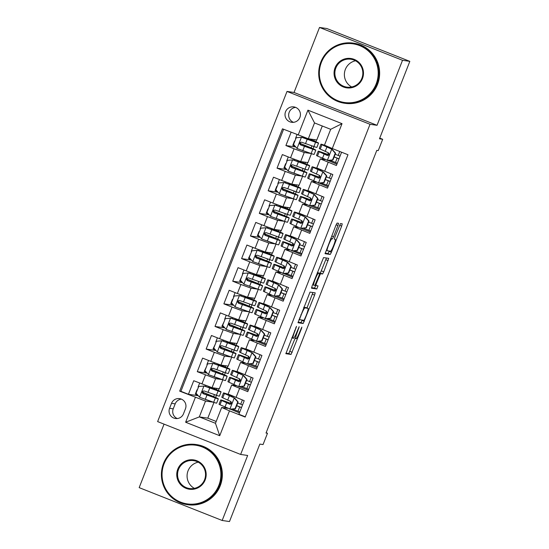 <?xml version="1.0" encoding="UTF-8"?>
<svg xmlns="http://www.w3.org/2000/svg" width="549" height="549" viewBox="0 0 549 549"><rect width="100%" height="100%" fill="white"/><g stroke="black" fill="none" stroke-linecap="round" stroke-linejoin="round"><path stroke-width="0.82" d="M296.522 326.332L285.878 353.7L291.052 354.455L301.456 328.693L301.861 327.108L299.857 331.685A7.631 0.906 111.6 0 1 296.151 338.658L295.726 338.589A7.631 0.906 111.6 0 1 295.698 338.582A7.631 0.906 111.6 0 1 297.585 331.356L299.198 326.724L297.187 331.294A7.631 0.906 111.6 0 1 293.482 338.266L293.056 338.205A7.631 0.906 111.6 0 1 293.029 338.198A7.631 0.906 111.6 0 1 294.916 330.965L296.522 326.332M285.542 111.749A7.775 7.72 -81.7 0 0 291.594 122.283A7.775 7.72 -81.7 0 0 299.898 117.431A7.775 7.72 -81.7 0 0 293.839 106.897A7.775 7.72 -81.7 0 0 285.542 111.749M295.637 107.384A7.775 7.72 -81.7 0 0 293.454 122.324M337.944 225.543L338.541 223.285L337.079 223.072L335.926 225.248L325.07 253.7L330.244 254.462L331.397 252.279L341.663 226.085L342.253 223.827L340.497 223.573L334.945 236.955L334.355 239.22L335.233 239.343A6.382 0.755 111.6 0 1 335.254 239.35A6.382 0.755 111.6 0 1 333.641 245.478A6.382 0.755 111.6 0 1 330.58 251.222L327.177 250.721A6.382 0.755 111.6 0 0 327.177 250.721A6.382 0.755 111.6 0 1 328.769 244.593A6.382 0.755 111.6 0 1 331.829 238.849L332.399 238.932L333.552 236.756L337.944 225.543L336.098 224.816M164.055 424.137L139.172 487.636L222.173 520.479L229.482 521.55L259.835 444.1L263.053 444.566L267.487 433.264L266.025 433.051L376.799 150.378L378.261 150.591L382.694 139.288L379.75 138.122M402.52 60.294L319.518 27.45L294.038 92.465L377.039 125.309L402.52 60.294L409.829 61.364L379.476 138.815L382.694 139.288M377.039 125.309L370.026 124.287L240.64 454.442L157.632 421.598L287.017 91.436L370.026 124.287M222.173 520.479L247.654 455.471L240.64 454.442M310.027 292.102L298.025 322.737L303.185 323.491L314.611 295.122L315.201 292.857L310.027 292.102M312.134 285.96L323.553 257.591L328.721 258.346L323.745 271.817L322.586 273.992L320.492 273.683L316.423 283.298L315.833 285.555L318.022 285.878L316.8 288.987L311.551 288.218L312.134 285.96M319.518 27.45L326.827 28.521L409.829 61.364M291.114 132.24L285.899 145.54L295.753 146.981M311.009 153.494L304.235 152.505L294.092 148.786L290.545 157.831L282.358 154.585L277.039 168.159L286.887 169.593M302.142 176.105L295.369 175.117L285.226 171.398L281.685 180.443L273.498 177.203L268.18 190.771L278.027 192.212M293.283 198.724L286.509 197.729L276.367 194.01L272.819 203.055L264.632 199.815L259.313 213.383L269.161 214.824M284.416 221.336L277.65 220.348L267.5 216.622L263.959 225.666L255.772 222.427L250.454 235.995L260.301 237.436M275.557 243.948L268.784 242.96L258.641 239.234L255.1 248.285L246.906 245.039L241.594 258.613L251.442 260.048M266.697 266.56L259.924 265.572L249.781 261.852L246.233 270.897L238.046 267.658L232.728 281.225L242.576 282.666M257.831 289.179L251.058 288.184L240.915 284.464L237.374 293.509L229.187 290.27L223.868 303.837L233.716 305.278M248.972 311.791L242.198 310.796L232.055 307.076L228.508 316.121L220.321 312.882L215.002 326.449L224.85 327.89M240.105 334.403L233.339 333.415L223.196 329.688L219.648 338.733L211.461 335.494L206.143 349.061L215.99 350.502M231.246 357.015L224.472 356.026L214.33 352.307L210.789 361.352L202.595 358.113L197.283 371.68L215.613 378.638L222.386 379.627M207.131 373.114L197.283 371.68M245.286 416.794L238.897 414.269L244.209 400.695L228.144 394.079L231.692 385.034L247.757 391.65L253.075 378.083L237.003 371.467L240.551 362.422L245.334 363.109M240.551 362.422L256.616 369.038L261.935 355.471L245.87 348.855L249.411 339.81L254.194 340.49M249.411 339.81L265.483 346.426L270.801 332.859L254.729 326.243L258.277 317.198L263.06 317.878M258.277 317.198L274.342 323.814L279.661 310.24L263.595 303.624L267.137 294.58L271.92 295.266M267.137 294.58L283.202 301.195L288.52 287.628L272.455 281.013L275.996 271.968L280.779 272.654M275.996 271.968L292.068 278.583L297.386 265.016L281.314 258.401L284.862 249.356L289.646 250.035M284.862 249.356L300.927 255.971L306.246 242.404L290.181 235.789L293.722 226.744L298.505 227.423M293.722 226.744L309.794 233.359L315.105 219.792L299.04 213.177L302.588 204.125L307.371 204.811M302.588 204.125L318.653 210.741L323.972 197.173L307.9 190.558L311.448 181.513L316.231 182.199M311.448 181.513L327.513 188.129L332.831 174.561L316.766 167.946L320.307 158.901L325.09 159.587M290.545 157.831L300.687 161.55L307.941 162.607L311.448 153.645M281.685 180.443L291.828 184.162L299.075 185.226L302.588 176.263M272.819 203.055L282.961 206.774L290.215 207.838L293.729 198.875M263.959 225.666L274.102 229.393L281.356 230.45L284.862 221.487M255.1 248.285L265.242 252.005L272.489 253.062L276.003 244.099M246.233 270.897L256.376 274.617L263.63 275.68L267.143 266.718M237.374 293.509L247.517 297.229L254.763 298.292L258.277 289.33M228.508 316.121L238.65 319.847L245.904 320.904L249.418 311.942M219.648 338.733L229.791 342.459L237.044 343.516L240.551 334.554M210.789 361.352L220.931 365.071L228.178 366.128L231.692 357.166M183.49 413.802L185.438 408.827A7.535 7.473 -81.7 0 0 179.571 398.622A7.535 7.473 -81.7 0 0 171.528 403.323L169.579 408.298A7.535 7.473 -81.7 0 0 175.447 418.503A7.535 7.473 -81.7 0 0 183.49 413.802M298.182 135.033L307.927 110.157L342.027 123.655L332.275 148.532L324.473 145.149L330.676 129.317L314.529 122.928L308.325 138.76L282.474 128.823L179.674 391.135L205.518 401.072L213.52 402.245M332.275 148.532L347.984 154.743L245.183 417.062L229.475 410.844L219.73 435.721L185.631 422.229L195.375 397.352M283.6 129.269L180.902 391.32L188.417 394.292L193.735 380.725L212.065 387.683L219.319 388.747L222.832 379.784M236.475 385.721L231.692 385.034M320.307 158.901L336.379 165.517L341.588 152.217M214.33 352.307L206.143 349.061M223.196 329.688L215.002 326.449M232.055 307.076L223.868 303.837M240.915 284.464L232.728 281.225M249.781 261.852L241.594 258.613M258.641 239.234L250.454 235.995M267.5 216.622L259.313 213.383M276.367 194.01L268.18 190.771M285.226 171.398L277.039 168.159M294.092 148.786L285.899 145.54M308.325 138.76L316.8 139.995L322.284 125.996M205.518 401.072L199.321 416.904L215.469 423.293L221.672 407.468L229.475 410.844M213.966 402.396L207.797 418.146L199.321 416.904L185.631 422.229M227.609 408.332L221.672 407.468M294.038 92.465L287.017 91.436M267.487 433.264L266.148 432.736M207.797 418.146L216.189 421.46M304.249 171.363L305.107 169.174M306.994 164.35L307.694 162.573M295.389 193.975L296.247 191.786M298.134 186.969L298.834 185.185M286.523 216.587L287.381 214.398M289.275 209.581L289.968 207.803M277.664 239.206L278.521 237.01M280.409 232.193L281.109 230.415M268.804 261.818L269.662 259.629M271.549 254.805L272.242 253.027M259.938 284.43L260.796 282.241M262.683 277.423L263.383 275.639M251.078 307.042L251.936 304.853M253.823 300.035L254.523 298.258M242.212 329.661L243.07 327.465M244.964 322.647L245.657 320.87M233.352 352.273L234.21 350.084M236.097 345.259L236.797 343.482M224.493 374.885L225.351 372.696M227.238 367.871L227.931 366.094M215.627 397.497L216.484 395.307M218.378 390.49L219.072 388.706M313.108 148.752L313.973 146.556M315.86 141.738L316.553 139.961M213.238 402.143L205.189 399.377M213.643 396.639L214.446 394.607M216.395 389.632L216.882 388.39M198.264 395.733L188.417 394.292M180.902 391.32L179.674 391.135M239.419 412.917L220.012 404.805A18.591 0.515 -158.6 0 1 219.044 404.236L220.725 399.94A18.591 0.515 21.4 0 0 221.693 400.509L230.058 404.311M230.257 403.186L230.896 401.545M222.105 379.531L220.561 379.002M222.51 374.027L223.306 371.989M225.255 367.013L225.742 365.778M220.444 379.29L214.055 376.758M248.285 390.305L238.973 386.62M239.117 380.567L239.762 378.934M247.983 357.955L248.622 356.322M257.145 367.693L247.832 364.008M230.964 356.919L222.915 354.146M231.369 351.415L232.165 349.377M234.114 344.401L234.601 343.159M256.843 335.343L257.488 333.71M266.011 345.081L246.597 336.962A18.591 0.515 -158.6 0 1 245.629 336.393L247.311 332.097A18.591 0.515 21.4 0 0 248.278 332.667L256.651 336.468M239.824 334.307L231.781 331.534M240.236 328.803L241.032 326.765M242.981 321.789L243.468 320.547M265.709 312.731L266.347 311.091M274.871 322.469L255.457 314.351A18.591 0.515 -158.6 0 1 254.489 313.781L256.177 309.485A18.591 0.515 21.4 0 0 257.145 310.055L265.51 313.856M248.69 311.695L240.64 308.922M249.095 306.184L249.891 304.153M251.84 299.178L252.327 297.935M274.569 290.112L275.207 288.479M283.73 299.85L274.418 296.165M257.55 289.076L249.5 286.31M257.955 283.572L258.757 281.534M260.706 276.566L261.194 275.324M283.428 267.5L284.073 265.867M292.596 277.238L273.182 269.12A18.591 0.515 -158.6 0 1 272.215 268.557L273.903 264.261A18.591 0.515 21.4 0 0 274.871 264.824L283.236 268.626M266.409 266.464L258.366 263.692M266.821 260.96L267.617 258.922M269.566 253.947L270.053 252.705M292.294 244.888L292.933 243.255M301.456 254.626L282.049 246.508A18.591 0.515 -158.6 0 1 281.081 245.938L282.762 241.642A18.591 0.515 21.4 0 0 283.73 242.212L292.095 246.014M275.275 243.852L267.226 241.08M275.68 238.348L276.476 236.31M278.425 231.335L278.913 230.093M301.154 222.276L301.792 220.636M310.315 232.014L301.01 228.329M284.135 221.24L276.092 218.468M284.54 215.73L285.343 213.698M287.292 208.723L287.779 207.481M310.013 199.664L310.659 198.024M319.182 209.395L309.869 205.71M293.001 198.621L284.952 195.856M293.406 193.118L294.202 191.079M296.151 186.111L296.638 184.869M318.88 177.046L319.518 175.412M328.041 186.784L308.634 178.665A18.591 0.515 -158.6 0 1 307.666 178.102L309.348 173.807A18.591 0.515 21.4 0 0 310.315 174.369L318.681 178.171M301.861 176.009L293.811 173.237M302.266 170.506L303.062 168.468M305.018 163.492L305.498 162.25M327.739 154.434L328.384 152.8M336.908 164.172L317.494 156.053A18.591 0.515 -158.6 0 1 316.526 155.491L318.207 151.188A18.591 0.515 21.4 0 0 319.182 151.757L327.547 155.559M310.72 153.397L302.677 150.625M311.132 147.894L311.928 145.856M313.877 140.88L314.364 139.638M215.469 423.293L219.73 435.721M307.927 110.157L314.529 122.928M342.027 123.655L330.676 129.317M181.369 399.123A7.535 7.473 -81.7 0 0 175.186 403.858L173.237 408.833A7.535 7.473 -81.7 0 0 177.306 418.544M285.912 353.144L288.808 353.57L295.081 338.342M306.994 307.941L312.93 292.528M298.045 322.181L300.948 322.599L302.245 320.067M299.967 318.091L299.555 319.676L304.091 320.335L306.164 315.593A7.631 0.906 111.6 0 0 308.051 308.36A7.631 0.906 111.6 0 0 308.03 308.353L304.928 307.9A7.631 0.906 111.6 0 0 301.223 314.872L299.967 318.091L299.596 317.946M305.834 307.488A7.631 0.906 111.6 0 0 305.807 307.474A7.631 0.906 111.6 0 0 305.786 307.467L308.03 308.353M303.817 307.179L308.051 308.36M318.063 272.963L320.341 273.1L326.456 258.009M311.571 287.662L314.556 288.101L315.723 285.514M318.317 273.368A6.382 0.755 111.6 0 0 315.256 279.112A6.382 0.755 111.6 0 0 313.644 285.24A6.382 0.755 111.6 0 0 313.664 285.24L314.865 285.418L318.935 275.804L319.525 273.546L317.233 272.935M325.097 253.144L328 253.569L329.297 251.037M197.317 390.016L197.002 389.817L197.386 389.852M208.469 386.475A15.427 0.425 21.4 0 1 218.131 390.696A15.427 0.425 21.4 0 1 215.661 389.975L204.461 386.036L198.711 386.462L196.055 393.249L199.651 397.284L213.664 402.293A18.591 0.515 21.4 0 0 216.642 403.151L218.324 398.855A18.591 0.515 21.4 0 0 203.521 392.508L202.512 392.103M197.88 395.294L195.32 394.12L197.002 389.817M204.084 385.981L218.09 390.984A18.591 0.515 21.4 0 0 221.069 391.849A18.591 0.515 21.4 0 0 210.651 387.251M202.794 393.221L203.096 392.432L202.499 392.199M199.651 383.065L198.065 387.107L198.381 387.299M221.069 391.849L219.387 396.145A18.591 0.515 -158.6 0 1 216.409 395.28L204.118 390.943C201.991 391.156 201.634 392.061 203.055 393.66L215.345 397.998A18.591 0.515 21.4 0 0 218.324 398.855M203.096 392.432A15.427 0.425 -158.6 0 1 215.38 397.702A15.427 0.425 -158.6 0 1 212.909 396.989L203.473 393.722L202.917 391.327M229.715 409.183L235.089 408.696L237.744 401.909L234.149 397.874L224.445 393.496A18.591 0.515 -158.6 0 1 223.477 392.926A18.591 0.515 -158.6 0 1 231.225 395.506M234.149 397.874L227.217 394.553A15.427 0.425 -158.6 0 1 226.414 394.079A15.427 0.425 -158.6 0 1 234.114 396.694M232.392 409.026A15.427 0.425 -158.6 0 1 237.978 411.201L239.817 411.915M235.089 408.696L235.466 408.751L238.129 401.964L237.744 401.909M235.466 408.751L230.093 409.238M234.526 397.929L238.129 401.964M236.688 405.642A18.591 0.515 21.4 0 1 239.995 406.939L241.533 407.536M242.383 399.974L240.73 404.188L242.562 404.908M241.498 407.619L239.666 406.905L237.978 411.201M231.417 403.721A15.427 0.425 -158.6 0 0 223.669 401.093A15.427 0.425 -158.6 0 0 224.472 401.566L229.75 404.222C231.788 403.995 232.145 403.09 230.813 401.511L222.757 397.792A18.591 0.515 -158.6 0 1 221.789 397.229L223.477 392.926M231.472 403.639A18.591 0.515 21.4 0 0 220.725 399.94M240.73 404.188A15.427 0.425 21.4 0 0 237.717 403.014M236.653 405.725A15.427 0.425 -158.6 0 1 239.666 406.905M164.096 463.727A29.646 29.42 -81.7 0 0 180.648 502.143A29.646 29.42 -81.7 0 0 218.831 485.385A29.646 29.42 -81.7 0 0 202.272 446.968A29.646 29.42 -81.7 0 0 164.096 463.727M219.593 485.666A30.373 30.147 98.3 0 1 187.161 504.62A30.373 30.147 98.3 0 1 163.506 463.473A30.373 30.147 98.3 0 1 195.945 444.512A30.373 30.147 98.3 0 1 219.593 485.666M177.78 469.141A14.823 14.713 98.3 0 1 196.871 460.762A14.823 14.713 98.3 0 1 205.148 479.97A14.823 14.713 98.3 0 1 186.056 488.349A14.823 14.713 98.3 0 1 177.78 469.141M204.564 479.716A14.096 13.986 -81.7 0 0 193.591 460.625A14.096 13.986 -81.7 0 0 178.542 469.416A14.096 13.986 -81.7 0 0 189.515 488.514A14.096 13.986 -81.7 0 0 204.564 479.716M194.387 488.356A14.096 13.986 98.3 0 1 198.216 462.162M195.945 444.512L196.583 444.608A30.373 30.147 98.3 0 1 220.238 485.755A30.373 30.147 98.3 0 1 187.799 504.716L187.161 504.62M321.398 62.332A29.646 29.42 -81.7 0 0 337.958 100.755A29.646 29.42 -81.7 0 0 376.134 83.997A29.646 29.42 -81.7 0 0 359.574 45.574A29.646 29.42 -81.7 0 0 321.398 62.332M376.895 84.272A30.373 30.147 98.3 0 1 344.463 103.233A30.373 30.147 98.3 0 1 320.808 62.078A30.373 30.147 98.3 0 1 353.247 43.124A30.373 30.147 98.3 0 1 376.895 84.272M335.082 67.747A14.823 14.713 98.3 0 1 354.174 59.367A14.823 14.713 98.3 0 1 362.45 78.582A14.823 14.713 98.3 0 1 343.358 86.962A14.823 14.713 98.3 0 1 335.082 67.747M361.866 78.329A14.096 13.986 -81.7 0 0 350.893 59.23A14.096 13.986 -81.7 0 0 335.844 68.028A14.096 13.986 -81.7 0 0 346.817 87.119A14.096 13.986 -81.7 0 0 361.866 78.329M351.689 86.968A14.096 13.986 98.3 0 1 355.519 60.774M353.247 43.124L353.892 43.22A30.373 30.147 98.3 0 1 377.54 84.368A30.373 30.147 98.3 0 1 345.101 103.322L344.463 103.233M206.218 367.247L204.18 371.501L206.74 372.682M217.329 363.857A15.427 0.425 21.4 0 1 226.991 368.077A15.427 0.425 21.4 0 1 224.52 367.363L213.328 363.417L207.577 363.85L204.914 370.637L208.517 374.672L222.523 379.675A18.591 0.515 21.4 0 0 225.502 380.539L227.183 376.243A18.591 0.515 21.4 0 0 212.388 369.896L211.372 369.491M212.943 363.363L226.957 368.372A18.591 0.515 21.4 0 0 229.935 369.23A18.591 0.515 21.4 0 0 219.518 364.639M211.653 370.609L211.962 369.82L211.365 369.58M208.517 360.453L206.932 364.495L207.248 364.687M229.935 369.23L228.247 373.526A18.591 0.515 -158.6 0 1 225.268 372.668L212.985 368.331C210.85 368.544 210.493 369.45 211.921 371.049L224.212 375.379A18.591 0.515 21.4 0 0 227.183 376.243M211.962 369.82A15.427 0.425 -158.6 0 1 224.246 375.091A15.427 0.425 -158.6 0 1 221.775 374.377L212.339 371.11L211.777 368.715M215.084 344.635L213.046 348.889L215.606 350.07M226.195 341.245A15.427 0.425 21.4 0 1 235.85 345.465A15.427 0.425 21.4 0 1 233.38 344.751L222.187 340.805L216.436 341.238L213.774 348.018L217.377 352.06L231.39 357.063A18.591 0.515 21.4 0 0 234.361 357.927L236.049 353.631A18.591 0.515 21.4 0 0 221.247 347.284L220.238 346.879M221.81 340.751L235.816 345.76A18.591 0.515 21.4 0 0 238.794 346.618A18.591 0.515 21.4 0 0 228.377 342.027M220.513 347.991L220.822 347.208L220.224 346.968M217.377 337.834L215.791 341.883L216.107 342.075M238.794 346.618L237.113 350.914A18.591 0.515 -158.6 0 1 234.135 350.056L221.844 345.719C219.71 345.932 219.36 346.838 220.78 348.43L233.071 352.767A18.591 0.515 21.4 0 0 236.049 353.631M220.822 347.208A15.427 0.425 -158.6 0 1 233.105 352.479A15.427 0.425 -158.6 0 1 230.635 351.765L221.199 348.491L220.636 346.103M223.944 322.016L221.906 326.278L224.466 327.458M235.054 318.633A15.427 0.425 21.4 0 1 244.717 322.853A15.427 0.425 21.4 0 1 242.246 322.139L231.054 318.194L225.296 318.626L222.64 325.406L226.243 329.441L240.249 334.451A18.591 0.515 21.4 0 0 243.228 335.315L244.909 331.013A18.591 0.515 21.4 0 0 230.113 324.665L229.098 324.26M230.669 318.139L244.682 323.141A18.591 0.515 21.4 0 0 247.654 324.006A18.591 0.515 21.4 0 0 237.237 319.415M229.379 325.379L229.688 324.596L229.084 324.356M226.236 315.222L224.658 319.264L224.973 319.456M247.654 324.006L245.973 328.302A18.591 0.515 -158.6 0 1 242.994 327.437L230.704 323.107C228.576 323.32 228.219 324.226 229.64 325.818L241.931 330.155A18.591 0.515 21.4 0 0 244.909 331.013M229.688 324.596A15.427 0.425 -158.6 0 1 241.972 329.86A15.427 0.425 -158.6 0 1 239.494 329.146L230.065 325.88L229.503 323.491M232.769 299.562L232.453 299.37L232.831 299.397M243.921 296.021A15.427 0.425 21.4 0 1 253.576 300.241A15.427 0.425 21.4 0 1 251.106 299.528L239.913 295.582L234.162 296.007L231.5 302.794L235.102 306.829L249.109 311.839A18.591 0.515 21.4 0 0 252.087 312.697L253.768 308.401A18.591 0.515 21.4 0 0 238.973 302.053L237.964 301.648M233.325 304.839L230.772 303.666L232.453 299.37M239.536 295.527L253.542 300.529A18.591 0.515 21.4 0 0 256.52 301.394A18.591 0.515 21.4 0 0 246.103 296.796M238.239 302.767L238.547 301.977L237.95 301.744M235.102 292.61L233.517 296.652L233.833 296.844M256.52 301.394L254.832 305.69A18.591 0.515 -158.6 0 1 251.861 304.825L239.57 300.495C237.436 300.701 237.086 301.607 238.506 303.206L250.797 307.543A18.591 0.515 21.4 0 0 253.768 308.401M238.547 301.977A15.427 0.425 -158.6 0 1 250.831 307.248A15.427 0.425 -158.6 0 1 248.361 306.534L238.925 303.268L238.362 300.873M243.948 386.084L238.575 386.565L243.948 386.084L246.611 379.297L243.008 375.262L233.304 370.884A18.591 0.515 -158.6 0 1 232.337 370.314A18.591 0.515 -158.6 0 1 240.085 372.895M243.008 375.262L236.084 371.941A15.427 0.425 -158.6 0 1 235.274 371.467A15.427 0.425 -158.6 0 1 242.974 374.082M238.575 386.565L228.871 382.193A18.591 0.515 -158.6 0 1 227.904 381.624L229.592 377.328A18.591 0.515 21.4 0 0 230.559 377.89L238.925 381.692M241.258 386.414A15.427 0.425 -158.6 0 1 246.844 388.589L248.676 389.303M244.332 386.139L246.988 379.352L246.611 379.297M243.385 375.317L246.988 379.352M245.547 383.03A18.591 0.515 21.4 0 1 248.862 384.327L250.392 384.924M251.243 377.362L249.589 381.576L251.421 382.296M250.358 385.007L248.525 384.293L246.844 388.589M240.277 381.109A15.427 0.425 -158.6 0 0 232.529 378.481A15.427 0.425 -158.6 0 0 233.332 378.947L238.616 381.61C240.647 381.383 241.004 380.478 239.68 378.899L231.623 375.18A18.591 0.515 -158.6 0 1 230.655 374.61L232.337 370.314M240.332 381.027A18.591 0.515 21.4 0 0 229.592 377.328M249.589 381.576A15.427 0.425 21.4 0 0 246.576 380.395M245.513 383.113A15.427 0.425 -158.6 0 1 248.525 384.293M252.814 363.465L247.441 363.953L252.814 363.465L255.47 356.685L251.867 352.65L242.164 348.272A18.591 0.515 -158.6 0 1 241.196 347.702A18.591 0.515 -158.6 0 1 248.951 350.283M251.867 352.65L244.943 349.329A15.427 0.425 -158.6 0 1 244.14 348.855A15.427 0.425 -158.6 0 1 251.833 351.463M247.441 363.953L237.738 359.574A18.591 0.515 -158.6 0 1 236.77 359.012L238.451 354.716A18.591 0.515 21.4 0 0 239.419 355.278L247.784 359.08M250.118 363.802A15.427 0.425 -158.6 0 1 255.704 365.97L257.536 366.691M253.192 363.52L255.848 356.74L255.47 356.685M252.252 352.705L255.848 356.74M254.413 360.419A18.591 0.515 21.4 0 1 257.721 361.716L259.252 362.313M260.102 354.743L258.449 358.964L260.288 359.677M259.224 362.395L257.392 361.674L255.704 365.97M249.143 358.497A15.427 0.425 -158.6 0 0 241.395 355.862A15.427 0.425 -158.6 0 0 242.198 356.335L247.475 358.998C249.514 358.772 249.864 357.866 248.539 356.28L240.483 352.568A18.591 0.515 -158.6 0 1 239.515 351.998L241.196 347.702M249.198 358.415A18.591 0.515 21.4 0 0 238.451 354.716M258.449 358.964A15.427 0.425 21.4 0 0 255.443 357.783M254.379 360.494A15.427 0.425 -158.6 0 1 257.392 361.674M256.301 341.341L261.674 340.854L264.33 334.073L260.734 330.031L251.03 325.653A18.591 0.515 -158.6 0 1 250.063 325.09A18.591 0.515 -158.6 0 1 257.81 327.671M260.734 330.031L253.803 326.71A15.427 0.425 -158.6 0 1 253 326.243A15.427 0.425 -158.6 0 1 260.7 328.851M258.984 341.19A15.427 0.425 -158.6 0 1 264.57 343.358L266.402 344.079M261.674 340.854L262.051 340.908L264.714 334.128L264.33 334.073M262.051 340.908L256.678 341.396M261.111 330.086L264.714 334.128M263.273 337.8A18.591 0.515 21.4 0 1 266.588 339.104L268.118 339.701M268.969 332.131L267.315 336.352L269.147 337.065M268.084 339.783L266.251 339.062L264.57 343.358M258.003 335.885A15.427 0.425 -158.6 0 0 250.255 333.25A15.427 0.425 -158.6 0 0 251.058 333.723L256.342 336.386C258.373 336.16 258.73 335.254 257.399 333.668L249.342 329.956A18.591 0.515 -158.6 0 1 248.374 329.386L250.063 325.09M258.057 335.803A18.591 0.515 21.4 0 0 247.311 332.097M267.315 336.352A15.427 0.425 21.4 0 0 264.302 335.171M263.239 337.882A15.427 0.425 -158.6 0 1 266.251 339.062M265.16 318.729L270.533 318.242L273.196 311.455L269.593 307.419L259.89 303.041A18.591 0.515 -158.6 0 1 258.922 302.478A18.591 0.515 -158.6 0 1 266.67 305.052M269.593 307.419L262.669 304.098A15.427 0.425 -158.6 0 1 261.866 303.624A15.427 0.425 -158.6 0 1 269.559 306.239M267.843 318.571A15.427 0.425 -158.6 0 1 273.429 320.746L275.262 321.467M270.533 318.242L270.918 318.296L273.574 311.509L273.196 311.455M270.918 318.296L265.544 318.784M269.978 307.474L273.574 311.509M272.132 315.188A18.591 0.515 21.4 0 1 275.447 316.485L276.977 317.082M277.828 309.519L276.174 313.733L278.007 314.453M276.95 317.164L275.111 316.45L273.429 320.746M266.862 313.266A15.427 0.425 -158.6 0 0 259.114 310.638A15.427 0.425 -158.6 0 0 259.917 311.111L265.201 313.767C267.233 313.541 267.589 312.642 266.265 311.057L258.208 307.337A18.591 0.515 -158.6 0 1 257.241 306.774L258.922 302.478M266.924 313.184A18.591 0.515 21.4 0 0 256.177 309.485M276.174 313.733A15.427 0.425 21.4 0 0 273.169 312.559M272.105 315.27A15.427 0.425 -158.6 0 1 275.111 316.45M241.67 276.792L239.632 281.047L242.191 282.227M252.78 273.402A15.427 0.425 21.4 0 1 262.443 277.622A15.427 0.425 21.4 0 1 259.972 276.909L248.772 272.97L243.022 273.395L240.366 280.182L243.962 284.217L257.975 289.227A18.591 0.515 21.4 0 0 260.947 290.085L262.635 285.789A18.591 0.515 21.4 0 0 247.832 279.441L246.824 279.036M248.395 272.908L262.401 277.918A18.591 0.515 21.4 0 0 265.38 278.775A18.591 0.515 21.4 0 0 254.962 274.184M247.098 280.155L247.407 279.366L246.81 279.132M243.962 269.998L242.377 274.04L242.692 274.232M265.38 278.775L263.698 283.078A18.591 0.515 -158.6 0 1 260.72 282.213L248.429 277.876C246.302 278.089 245.945 278.995 247.366 280.594L259.656 284.924A18.591 0.515 21.4 0 0 262.635 285.789M247.407 279.366A15.427 0.425 -158.6 0 1 259.691 284.636A15.427 0.425 -158.6 0 1 257.22 283.922L247.784 280.656L247.228 278.261M279.4 295.63L274.026 296.11L279.4 295.63L282.056 288.843L278.46 284.807L268.756 280.429A18.591 0.515 -158.6 0 1 267.782 279.86A18.591 0.515 -158.6 0 1 275.536 282.44M278.46 284.807L271.529 281.486A15.427 0.425 -158.6 0 1 270.726 281.013A15.427 0.425 -158.6 0 1 278.418 283.627M274.026 296.11L264.323 291.739A18.591 0.515 -158.6 0 1 263.355 291.169L265.037 286.873A18.591 0.515 21.4 0 0 266.004 287.443L274.37 291.238M276.703 295.959A15.427 0.425 -158.6 0 1 282.289 298.134L284.128 298.848M279.777 295.685L282.44 288.898L282.056 288.843M278.837 284.862L282.44 288.898M280.999 292.576A18.591 0.515 21.4 0 1 284.307 293.873L285.844 294.47M286.695 286.907L285.041 291.121L286.873 291.842M285.809 294.552L283.977 293.839L282.289 298.134M275.728 290.654A15.427 0.425 -158.6 0 0 267.981 288.026A15.427 0.425 -158.6 0 0 268.784 288.493L274.061 291.155C276.099 290.929 276.449 290.023 275.124 288.445L267.068 284.725A18.591 0.515 -158.6 0 1 266.1 284.156L267.782 279.86M275.783 290.572A18.591 0.515 21.4 0 0 265.037 286.873M285.041 291.121A15.427 0.425 21.4 0 0 282.028 289.941M280.964 292.658A15.427 0.425 -158.6 0 1 283.977 293.839M250.529 254.18L248.491 258.435L251.051 259.615M261.64 250.79A15.427 0.425 21.4 0 1 271.302 255.011A15.427 0.425 21.4 0 1 268.832 254.297L257.639 250.351L251.881 250.783L249.225 257.57L252.828 261.605L266.835 266.608A18.591 0.515 21.4 0 0 269.813 267.473L271.494 263.177A18.591 0.515 21.4 0 0 256.699 256.829L255.683 256.424M257.255 250.296L271.268 255.306A18.591 0.515 21.4 0 0 274.246 256.163A18.591 0.515 21.4 0 0 263.822 251.572M255.964 257.536L256.273 256.754L255.676 256.513M252.828 247.386L251.243 251.428L251.559 251.62M274.246 256.163L272.558 260.459A18.591 0.515 -158.6 0 1 269.58 259.602L257.289 255.264C255.161 255.477 254.805 256.383 256.232 257.975L268.516 262.312A18.591 0.515 21.4 0 0 271.494 263.177M256.273 256.754A15.427 0.425 -158.6 0 1 268.557 262.024A15.427 0.425 -158.6 0 1 266.087 261.31L256.651 258.037L256.088 255.649M282.886 273.498L288.259 273.011L290.922 266.231L287.319 262.196L277.616 257.817A18.591 0.515 -158.6 0 1 276.648 257.248A18.591 0.515 -158.6 0 1 284.396 259.828M287.319 262.196L280.388 258.874A15.427 0.425 -158.6 0 1 279.585 258.401A15.427 0.425 -158.6 0 1 287.285 261.015M285.569 273.347A15.427 0.425 -158.6 0 1 291.155 275.523L292.988 276.236M288.259 273.011L288.644 273.073L291.299 266.286L290.922 266.231M288.644 273.073L283.27 273.553M287.697 262.25L291.299 266.286M289.858 269.964A18.591 0.515 21.4 0 1 293.173 271.261L294.703 271.858M295.554 264.289L293.9 268.509L295.733 269.23M294.669 271.94L292.837 271.22L291.155 275.523M284.588 268.042A15.427 0.425 -158.6 0 0 276.84 265.414A15.427 0.425 -158.6 0 0 277.643 265.881L282.927 268.543C284.958 268.317 285.315 267.411 283.991 265.826L275.934 262.113A18.591 0.515 -158.6 0 1 274.96 261.544L276.648 257.248M284.643 267.96A18.591 0.515 21.4 0 0 273.903 264.261M293.9 268.509A15.427 0.425 21.4 0 0 290.888 267.329M289.824 270.046A15.427 0.425 -158.6 0 1 292.837 271.22M259.354 231.719L259.039 231.527L259.416 231.554M270.506 228.178A15.427 0.425 21.4 0 1 280.162 232.399A15.427 0.425 21.4 0 1 277.691 231.685L266.498 227.739L260.748 228.171L258.085 234.951L261.688 238.993L275.694 243.996A18.591 0.515 21.4 0 0 278.672 244.861L280.361 240.558A18.591 0.515 21.4 0 0 265.558 234.21L264.549 233.805M259.917 237.003L257.357 235.823L259.039 231.527M266.121 227.684L280.127 232.687A18.591 0.515 21.4 0 0 283.106 233.551A18.591 0.515 21.4 0 0 272.688 228.96M264.824 234.924L265.133 234.142L264.536 233.901M261.688 224.767L260.102 228.809L260.418 229.008M283.106 233.551L281.424 237.847A18.591 0.515 -158.6 0 1 278.446 236.99L266.155 232.652C264.021 232.865 263.671 233.771 265.092 235.363L277.382 239.7A18.591 0.515 21.4 0 0 280.361 240.558M265.133 234.142A15.427 0.425 -158.6 0 1 277.417 239.412A15.427 0.425 -158.6 0 1 274.946 238.691L265.51 235.425L264.947 233.037M291.752 250.886L297.126 250.399L299.781 243.619L296.179 239.577L286.475 235.205A18.591 0.515 -158.6 0 1 285.507 234.636A18.591 0.515 -158.6 0 1 293.262 237.216M296.179 239.577L289.254 236.255A15.427 0.425 -158.6 0 1 288.451 235.789A15.427 0.425 -158.6 0 1 296.144 238.396M294.429 250.735A15.427 0.425 -158.6 0 1 300.015 252.904L301.847 253.624M297.126 250.399L297.503 250.454L300.159 243.674L299.781 243.619M297.503 250.454L292.13 250.941M296.563 239.632L300.159 243.674M298.718 247.345A18.591 0.515 21.4 0 1 302.032 248.649L303.563 249.246M304.414 241.677L302.76 245.897L304.599 246.611M303.535 249.328L301.696 248.608L300.015 252.904M293.454 245.43A15.427 0.425 -158.6 0 0 285.7 242.795A15.427 0.425 -158.6 0 0 286.509 243.269L291.787 245.931C293.825 245.705 294.175 244.799 292.85 243.214L284.794 239.501A18.591 0.515 -158.6 0 1 283.826 238.932L285.507 234.636M293.509 245.348A18.591 0.515 21.4 0 0 282.762 241.642M302.76 245.897A15.427 0.425 21.4 0 0 299.754 244.717M298.69 247.427A15.427 0.425 -158.6 0 1 301.696 248.608M268.221 209.107L267.905 208.915L268.283 208.943M279.366 205.566A15.427 0.425 21.4 0 1 289.028 209.787A15.427 0.425 21.4 0 1 286.557 209.073L275.365 205.127L269.607 205.559L266.951 212.339L270.547 216.375L284.56 221.384A18.591 0.515 21.4 0 0 287.539 222.242L289.22 217.946A18.591 0.515 21.4 0 0 274.425 211.598L273.409 211.193M268.777 214.391L266.217 213.211L267.905 208.915M274.98 205.072L288.994 210.075A18.591 0.515 21.4 0 0 291.965 210.94A18.591 0.515 21.4 0 0 281.548 206.342M273.69 212.312L273.992 211.523L273.395 211.29M270.547 202.156L268.962 206.198L269.278 206.39M291.965 210.94L290.284 215.235A18.591 0.515 -158.6 0 1 287.305 214.371L275.015 210.041C272.887 210.253 272.53 211.152 273.951 212.751L286.242 217.088A18.591 0.515 21.4 0 0 289.22 217.946M273.992 211.523A15.427 0.425 -158.6 0 1 286.276 216.793A15.427 0.425 -158.6 0 1 283.806 216.08L274.376 212.813L273.814 210.418M305.985 227.787L300.612 228.274L305.985 227.787L308.641 221L305.045 216.965L295.341 212.587A18.591 0.515 -158.6 0 1 294.374 212.024A18.591 0.515 -158.6 0 1 302.122 214.597M305.045 216.965L298.114 213.643A15.427 0.425 -158.6 0 1 297.311 213.177A15.427 0.425 -158.6 0 1 305.011 215.784M300.612 228.274L290.908 223.896A18.591 0.515 -158.6 0 1 289.941 223.326L291.622 219.03A18.591 0.515 21.4 0 0 292.59 219.6L300.962 223.402M303.295 228.123A15.427 0.425 -158.6 0 1 308.874 230.292L310.713 231.012M306.363 227.842L309.025 221.055L308.641 221M305.422 217.02L309.025 221.055M307.584 224.733A18.591 0.515 21.4 0 1 310.899 226.03L312.429 226.627M313.28 219.065L311.626 223.285L313.458 223.999M312.395 226.71L310.562 225.996L308.874 230.292M302.314 222.812A15.427 0.425 -158.6 0 0 294.566 220.183A15.427 0.425 -158.6 0 0 295.369 220.657L300.646 223.313C302.684 223.086 303.041 222.187 301.71 220.602L293.653 216.882A18.591 0.515 -158.6 0 1 292.686 216.32L294.374 212.024M302.369 222.729A18.591 0.515 21.4 0 0 291.622 219.03M311.626 223.285A15.427 0.425 21.4 0 0 308.613 222.105M307.55 224.816A15.427 0.425 -158.6 0 1 310.562 225.996M277.08 186.495L276.765 186.296L277.142 186.331M288.232 182.947A15.427 0.425 21.4 0 1 297.887 187.175A15.427 0.425 21.4 0 1 295.417 186.454L284.224 182.515L278.473 182.941L275.811 189.728L279.414 193.763L293.42 198.772A18.591 0.515 21.4 0 0 296.398 199.63L298.08 195.334A18.591 0.515 21.4 0 0 283.284 188.986L282.268 188.582M277.636 191.773L275.083 190.592L276.765 186.296M283.847 182.453L297.853 187.463A18.591 0.515 21.4 0 0 300.831 188.328A18.591 0.515 21.4 0 0 290.414 183.73M282.55 189.7L282.859 188.911L282.261 188.678M279.414 179.544L277.828 183.586L278.144 183.778M300.831 188.328L299.143 192.624A18.591 0.515 -158.6 0 1 296.172 191.759L283.881 187.422C281.747 187.634 281.397 188.54 282.817 190.139L295.108 194.476A18.591 0.515 21.4 0 0 298.08 195.334M282.859 188.911A15.427 0.425 -158.6 0 1 295.142 194.181A15.427 0.425 -158.6 0 1 292.672 193.468L283.236 190.201L282.673 187.806M314.845 205.175L309.471 205.662L314.845 205.175L317.507 198.388L313.904 194.353L304.201 189.975A18.591 0.515 -158.6 0 1 303.233 189.405A18.591 0.515 -158.6 0 1 310.981 191.985M313.904 194.353L306.98 191.031A15.427 0.425 -158.6 0 1 306.177 190.558A15.427 0.425 -158.6 0 1 313.87 193.173M309.471 205.662L299.768 201.284A18.591 0.515 -158.6 0 1 298.8 200.714L300.488 196.418A18.591 0.515 21.4 0 0 301.456 196.988L309.821 200.783M312.155 205.504A15.427 0.425 -158.6 0 1 317.741 207.68L319.573 208.394M315.229 205.23L317.885 198.443L317.507 198.388M314.289 194.408L317.885 198.443M316.444 202.121A18.591 0.515 21.4 0 1 319.758 203.418L321.289 204.015M322.139 196.453L320.486 200.666L322.318 201.387M321.254 204.098L319.422 203.384L317.741 207.68M311.173 200.2A15.427 0.425 -158.6 0 0 303.425 197.571A15.427 0.425 -158.6 0 0 304.228 198.045L309.512 200.701C311.544 200.474 311.901 199.568 310.576 197.99L302.52 194.271A18.591 0.515 -158.6 0 1 301.552 193.701L303.233 189.405M311.228 200.117A18.591 0.515 21.4 0 0 300.488 196.418M320.486 200.666A15.427 0.425 21.4 0 0 317.473 199.486M316.416 202.204A15.427 0.425 -158.6 0 1 319.422 203.384M285.94 163.877L285.624 163.684L286.008 163.719M297.091 160.335A15.427 0.425 21.4 0 1 306.754 164.556A15.427 0.425 21.4 0 1 304.276 163.842L293.084 159.896L287.333 160.329L284.677 167.116L288.273 171.151L302.286 176.154A18.591 0.515 21.4 0 0 305.258 177.018L306.946 172.722A18.591 0.515 21.4 0 0 292.143 166.374L291.135 165.97M286.503 169.161L283.943 167.98L285.624 163.684M292.706 159.841L306.713 164.851A18.591 0.515 21.4 0 0 309.691 165.709A18.591 0.515 21.4 0 0 299.274 161.118M291.409 167.081L291.718 166.299L291.121 166.059M288.273 156.932L286.688 160.974L287.003 161.166M309.691 165.709L308.01 170.005A18.591 0.515 -158.6 0 1 305.031 169.147L292.741 164.81C290.613 165.023 290.256 165.928 291.677 167.527L303.968 171.858A18.591 0.515 21.4 0 0 306.946 172.722M291.718 166.299A15.427 0.425 -158.6 0 1 304.002 171.569A15.427 0.425 -158.6 0 1 301.531 170.856L292.095 167.589L291.533 165.194M318.338 183.043L323.711 182.563L326.367 175.776L322.764 171.741L313.06 167.363A18.591 0.515 -158.6 0 1 312.093 166.793A18.591 0.515 -158.6 0 1 319.847 169.373M322.764 171.741L315.84 168.419A15.427 0.425 -158.6 0 1 315.037 167.946A15.427 0.425 -158.6 0 1 322.73 170.561M321.014 182.892A15.427 0.425 -158.6 0 1 326.6 185.068L328.432 185.782M323.711 182.563L324.088 182.618L326.751 175.831L326.367 175.776M324.088 182.618L318.715 183.098M323.148 171.796L326.751 175.831M325.31 179.509A18.591 0.515 21.4 0 1 328.618 180.806L330.155 181.403M330.999 173.834L329.352 178.054L331.184 178.775M330.121 181.486L328.288 180.772L326.6 185.068M320.04 177.588A15.427 0.425 -158.6 0 0 312.292 174.959A15.427 0.425 -158.6 0 0 313.095 175.426L318.372 178.089C320.41 177.862 320.76 176.956 319.436 175.378L311.379 171.659A18.591 0.515 -158.6 0 1 310.411 171.089L312.093 166.793M320.094 177.505A18.591 0.515 21.4 0 0 309.348 173.807M329.352 178.054A15.427 0.425 21.4 0 0 326.339 176.874M325.276 179.592A15.427 0.425 -158.6 0 1 328.288 180.772M294.806 141.265L294.49 141.072L294.868 141.1M308.593 138.794A15.427 0.425 21.4 0 1 315.613 141.944A15.427 0.425 21.4 0 1 313.143 141.23L301.95 137.284L296.192 137.717L293.537 144.497L297.139 148.539L311.146 153.542A18.591 0.515 21.4 0 0 314.124 154.406L315.805 150.11A18.591 0.515 21.4 0 0 301.01 143.763L299.994 143.351M295.362 146.549L292.802 145.368L294.49 141.072M301.566 137.229L315.579 142.239A18.591 0.515 21.4 0 0 318.557 143.097A18.591 0.515 21.4 0 0 309.005 138.856M300.276 144.469L300.584 143.687L299.98 143.447M297.03 134.58L295.554 138.355L295.87 138.554M318.557 143.097L316.869 147.393A18.591 0.515 -158.6 0 1 313.891 146.535L301.6 142.198C299.473 142.411 299.116 143.316 300.536 144.909L312.827 149.246A18.591 0.515 21.4 0 0 315.805 150.11M300.584 143.687A15.427 0.425 -158.6 0 1 312.868 148.957A15.427 0.425 -158.6 0 1 310.398 148.237L300.962 144.97L300.399 142.582M327.197 160.432L332.57 159.944L335.233 153.164L331.63 149.122L321.927 144.751A18.591 0.515 -158.6 0 1 320.959 144.181A18.591 0.515 -158.6 0 1 325.482 145.588M331.63 149.122L324.699 145.808A15.427 0.425 -158.6 0 1 323.896 145.334A15.427 0.425 -158.6 0 1 327.307 146.377M329.88 160.281A15.427 0.425 -158.6 0 1 335.466 162.449L337.299 163.17M332.57 159.944L332.948 159.999L335.611 153.219L335.233 153.164M332.948 159.999L327.581 160.486M332.008 149.184L335.611 153.219M334.169 156.89A18.591 0.515 21.4 0 1 337.484 158.194L339.014 158.791M339.762 151.49L338.211 155.442L340.044 156.156M338.98 158.874L337.148 158.153L335.466 162.449M328.899 154.976A15.427 0.425 -158.6 0 0 321.151 152.341A15.427 0.425 -158.6 0 0 321.954 152.814L327.238 155.477C329.27 155.25 329.626 154.344 328.302 152.759L320.239 149.047A18.591 0.515 -158.6 0 1 319.271 148.477L320.959 144.181M328.954 154.893A18.591 0.515 21.4 0 0 318.207 151.188M338.211 155.442A15.427 0.425 21.4 0 0 335.199 154.262M334.135 156.973A15.427 0.425 -158.6 0 1 337.148 158.153M304.235 152.505L300.687 161.55M295.369 175.117L291.828 184.162M286.509 197.729L282.961 206.774M277.65 220.348L274.102 229.393M268.784 242.96L265.242 252.005M259.924 265.572L256.376 274.617M251.058 288.184L247.517 297.229M242.198 310.796L238.65 319.847M233.339 333.415L229.791 342.459M224.472 356.026L220.931 365.071M215.613 378.638L212.065 387.683M239.57 388.411L236.022 397.455M328.192 162.278L324.644 171.322M319.326 184.889L315.785 193.934M310.466 207.501L306.918 216.546M301.6 230.12L298.059 239.165M292.741 252.732L289.193 261.777M283.881 275.344L280.333 284.389M275.015 297.956L271.474 307.001M266.155 320.568L262.607 329.62M257.296 343.187L253.748 352.232M248.429 365.799L244.888 374.843M205.47 374.919L201.922 383.964M173.237 408.833L169.579 408.298M175.186 403.858L171.528 403.323M294.552 330.821L294.916 330.965M291.848 337.724L293.008 338.184M298.416 328.158L298.786 328.302M297.222 331.212L297.585 331.356M301.085 328.549L301.456 328.693M289.968 351.387L292.212 352.28M288.808 353.57L291.052 354.455M295.746 327.767L296.117 327.911M312.367 294.23L314.611 295.122M302.101 320.424L304.345 321.309M300.948 322.599L303.185 323.491M299.006 319.456L299.548 319.669L299.006 319.456M303.721 307.426L304.928 307.9M300.859 314.728L301.223 314.872M325.893 259.718L328.137 260.603M321.501 270.925L323.745 271.817M320.341 273.1L322.586 273.992M318.248 272.798L320.492 273.683M318.969 275.715L319.333 275.866M316.052 283.154L316.423 283.298M314.556 288.101L316.8 288.987M317.336 272.681L319.518 273.539L317.336 272.681M331.699 236.022L333.552 236.756M330.807 238.3L332.399 238.932M330.759 238.424L331.829 238.849M339.543 225.248L341.663 226.085M329.153 251.394L331.397 252.279M328 253.569L330.244 254.462M203.947 385.988L199.562 397.181M205.456 386.421L205.827 385.48M215.345 397.998L213.664 402.293M218.09 390.984L216.409 395.28M206.966 395.108L205.278 399.404M209.711 388.095L208.03 392.398M203.473 393.722L203.055 393.66M229.846 409.17L234.238 397.977M222.757 397.792L224.445 393.496M220.012 404.805L221.693 400.509M227.691 400.173L229.372 395.877M224.939 407.186L226.627 402.891M212.813 363.376L208.428 374.569M214.316 363.809L214.686 362.868M224.212 375.379L222.523 379.675M226.957 368.372L225.268 372.668M215.826 372.496L214.144 376.792M218.571 365.483L216.889 369.779M212.339 371.11L211.921 371.049M221.672 340.764L217.287 351.957M223.182 341.19L223.546 340.25M233.071 352.767L231.39 357.063M235.816 345.76L234.135 350.056M224.685 349.885L223.004 354.18M227.437 342.871L225.749 347.167M221.199 348.491L220.78 348.43M230.539 318.152L226.147 329.345M232.042 318.578L232.412 317.638M241.931 330.155L240.249 334.451M244.682 323.141L242.994 327.437M233.551 327.266L231.863 331.562M236.296 320.259L234.615 324.555M230.065 325.88L229.64 325.818M239.398 295.534L235.013 306.733M240.901 295.966L241.272 295.026M250.797 307.543L249.109 311.839M253.542 300.529L251.861 304.825M242.411 304.654L240.73 308.95M245.156 297.647L243.475 301.943M238.925 303.268L238.506 303.206M238.712 386.558L243.097 375.358M231.623 375.18L233.304 370.884M228.871 382.193L230.559 377.89M236.55 377.561L238.239 373.265M233.805 384.575L235.487 380.279M247.572 363.939L251.957 352.746M240.483 352.568L242.164 348.272M237.738 359.574L239.419 355.278M245.417 354.949L247.098 350.653M242.665 361.956L244.353 357.66M256.438 341.327L260.823 330.134M249.342 329.956L251.03 325.653M246.597 336.962L248.278 332.667M254.276 332.337L255.958 328.041M251.531 339.344L253.213 335.048M265.297 318.715L269.683 307.522M258.208 307.337L259.89 303.041M255.457 314.351L257.145 310.055M263.136 309.718L264.824 305.422M260.391 316.732L262.072 312.436M248.258 272.922L243.873 284.114M249.768 273.354L250.131 272.414M259.656 284.924L257.975 289.227M262.401 277.918L260.72 282.213M251.277 282.042L249.589 286.338M254.022 275.028L252.341 279.324M247.784 280.656L247.366 280.594M274.157 296.103L278.549 284.91M267.068 284.725L268.756 280.429M264.323 291.739L266.004 287.443M272.002 287.106L273.683 282.81M269.25 294.12L270.938 289.824M257.124 250.31L252.739 261.502M258.627 250.735L258.998 249.795M268.516 262.312L266.835 266.608M271.268 255.306L269.58 259.602M260.137 259.43L258.455 263.726M262.882 252.416L261.2 256.712M256.651 258.037L256.232 257.975M283.023 273.484L287.408 262.292M275.934 262.113L277.616 257.817M273.182 269.12L274.871 264.824M280.862 264.494L282.543 260.199M278.117 271.508L279.798 267.205M265.984 227.698L261.599 238.89M267.493 228.123L267.857 227.183M277.382 239.7L275.694 243.996M280.127 232.687L278.446 236.99M268.996 236.811L267.315 241.107M271.748 229.805L270.06 234.1M265.51 235.425L265.092 235.363M291.883 250.872L296.268 239.68M284.794 239.501L286.475 235.205M282.049 246.508L283.73 242.212M289.721 241.883L291.409 237.587M286.976 248.889L288.664 244.593M274.85 205.079L270.458 216.279M276.353 205.511L276.723 204.571M286.242 217.088L284.56 221.384M288.994 210.075L287.305 214.371M277.863 214.199L276.174 218.495M280.608 207.193L278.926 211.489M274.376 212.813L273.951 212.751M300.749 228.26L305.134 217.068M293.653 216.882L295.341 212.587M290.908 223.896L292.59 219.6M298.587 219.271L300.269 214.968M295.842 226.277L297.524 221.981M283.709 182.467L279.324 193.66M285.212 182.899L285.583 181.959M295.108 194.476L293.42 198.772M297.853 187.463L296.172 191.759M286.722 191.587L285.041 195.883M289.467 184.574L287.786 188.87M283.236 190.201L282.817 190.139M309.609 205.649L313.994 194.456M302.52 194.271L304.201 189.975M299.768 201.284L301.456 196.988M307.447 196.652L309.135 192.356M304.702 203.665L306.383 199.369M292.569 159.855L288.184 171.048M294.079 160.287L294.442 159.347M303.968 171.858L302.286 176.154M306.713 164.851L305.031 169.147M295.582 168.975L293.9 173.271M298.333 161.962L296.645 166.258M292.095 167.589L291.677 167.527M318.468 183.037L322.86 171.837M311.379 171.659L313.06 167.363M308.634 178.665L310.315 174.369M316.313 174.04L317.995 169.744M313.561 181.053L315.25 176.751M301.435 137.243L297.05 148.436M302.938 137.669L303.247 136.893M312.827 149.246L311.146 153.542M315.579 142.239L313.891 146.535M304.448 146.357L302.76 150.659M307.193 139.35L305.512 143.646M300.962 144.97L300.536 144.909M327.334 160.418L331.72 149.225M320.239 149.047L321.927 144.751M317.494 156.053L319.182 151.757M325.173 151.428L326.854 147.132M322.428 158.435L324.109 154.139M291.842 337.724L293.029 338.198"/></g></svg>
